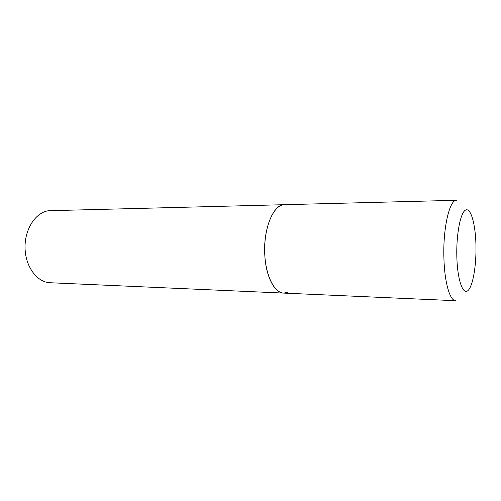 <?xml version="1.0" encoding="UTF-8"?>
<svg xmlns="http://www.w3.org/2000/svg" width="501" height="501" viewBox="0 0 501 501"><rect width="100%" height="100%" fill="white"/><g stroke="black" fill="none" stroke-linecap="round" stroke-linejoin="round"><path stroke-width="0.75" d="M264.829 255.598C265.987 276.821 274.667 293.123 283.71 293.091C273.884 292.953 264.822 273.865 264.647 250.588C264.359 227.316 273.064 206.594 282.927 204.828L284.555 204.633C273.352 204.001 262.919 229.389 264.829 255.598M48.591 210.727L456.605 200.287C449.591 199.367 442.821 228.293 443.911 258.291C444.544 282.564 449.979 300.976 455.653 300.713L50.044 282.733C37.13 282.376 25.382 266.739 25.05 247.945C24.574 229.157 35.671 212.318 48.591 210.727M287.962 292.258L283.71 293.091M456.831 256.863C457.432 279.715 462.855 295.177 467.871 290.661C472.906 286.478 476.47 265.355 475.95 244.901C475.493 224.417 470.965 207.802 465.792 209.969C460.619 211.791 456.154 234.055 456.831 256.863"/></g></svg>
